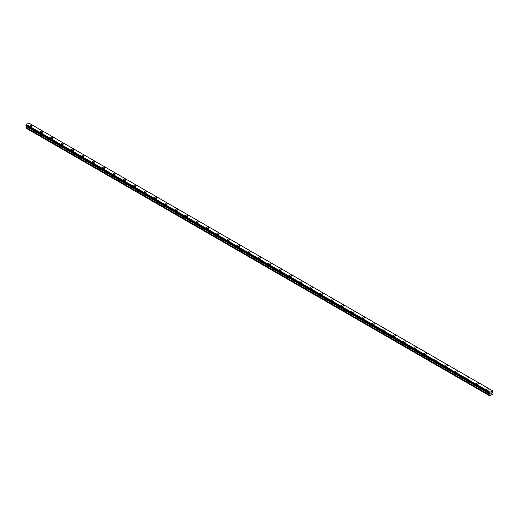 <?xml version="1.0" encoding="UTF-8"?>
<svg xmlns="http://www.w3.org/2000/svg" width="519" height="519" viewBox="0 0 519 519"><rect width="100%" height="100%" fill="white"/><g stroke="black" fill="none" stroke-linecap="round" stroke-linejoin="round"><path stroke-width="0.78" d="M29.979 125.819A1.161 0.668 180 0 1 30.692 125.202A1.161 0.668 180 0 1 31.964 125.345A1.161 0.668 180 0 1 32.301 125.825A1.161 0.668 180 0 1 31.588 126.441A1.161 0.668 180 0 1 30.316 126.299A1.161 0.668 180 0 1 29.979 125.819A1.161 0.668 180 0 1 30.692 125.202A1.161 0.668 180 0 1 31.964 125.351A1.161 0.668 180 0 1 32.301 125.819M40.359 131.813A1.161 0.668 180 0 1 41.072 131.197A1.161 0.668 180 0 1 42.344 131.339A1.161 0.668 180 0 1 42.681 131.813A1.161 0.668 180 0 1 41.968 132.436A1.161 0.668 180 0 1 40.696 132.287A1.161 0.668 180 0 1 40.359 131.813A1.161 0.668 180 0 1 41.072 131.197A1.161 0.668 180 0 1 42.344 131.339A1.161 0.668 180 0 1 42.681 131.813M50.739 137.807A1.161 0.668 180 0 1 51.452 137.185A1.161 0.668 180 0 1 52.724 137.334A1.161 0.668 180 0 1 53.061 137.807A1.161 0.668 180 0 1 52.348 138.424A1.161 0.668 180 0 1 51.076 138.281A1.161 0.668 180 0 1 50.739 137.807A1.161 0.668 180 0 1 51.452 137.191A1.161 0.668 180 0 1 52.724 137.334A1.161 0.668 180 0 1 53.061 137.807M61.119 143.802A1.161 0.668 180 0 1 61.832 143.179A1.161 0.668 180 0 1 63.104 143.328A1.161 0.668 180 0 1 63.441 143.802A1.161 0.668 180 0 1 62.728 144.418A1.161 0.668 180 0 1 61.456 144.276A1.161 0.668 180 0 1 61.119 143.802A1.161 0.668 180 0 1 61.832 143.179A1.161 0.668 180 0 1 63.104 143.328A1.161 0.668 180 0 1 63.441 143.802M71.499 149.79A1.161 0.668 180 0 1 72.212 149.174A1.161 0.668 180 0 1 73.484 149.316A1.161 0.668 180 0 1 73.821 149.796A1.161 0.668 180 0 1 73.108 150.413A1.161 0.668 180 0 1 71.836 150.27A1.161 0.668 180 0 1 71.499 149.79A1.161 0.668 180 0 1 72.212 149.174A1.161 0.668 180 0 1 73.484 149.323A1.161 0.668 180 0 1 73.821 149.79M81.879 155.784A1.161 0.668 180 0 1 82.592 155.168A1.161 0.668 180 0 1 83.864 155.311A1.161 0.668 180 0 1 84.201 155.784A1.161 0.668 180 0 1 83.488 156.407A1.161 0.668 180 0 1 82.216 156.258A1.161 0.668 180 0 1 81.879 155.784A1.161 0.668 180 0 1 82.592 155.168A1.161 0.668 180 0 1 83.864 155.311A1.161 0.668 180 0 1 84.201 155.784M92.259 161.779A1.161 0.668 180 0 1 92.972 161.156A1.161 0.668 180 0 1 94.244 161.305A1.161 0.668 180 0 1 94.581 161.779A1.161 0.668 180 0 1 93.868 162.395A1.161 0.668 180 0 1 92.596 162.252A1.161 0.668 180 0 1 92.259 161.779A1.161 0.668 180 0 1 92.972 161.162A1.161 0.668 180 0 1 94.244 161.305A1.161 0.668 180 0 1 94.581 161.779M102.639 167.773A1.161 0.668 180 0 1 103.352 167.15A1.161 0.668 180 0 1 104.624 167.3A1.161 0.668 180 0 1 104.961 167.773A1.161 0.668 180 0 1 104.248 168.39A1.161 0.668 180 0 1 102.976 168.247A1.161 0.668 180 0 1 102.639 167.773A1.161 0.668 180 0 1 103.352 167.15A1.161 0.668 180 0 1 104.624 167.3A1.161 0.668 180 0 1 104.961 167.773M113.019 173.761A1.161 0.668 180 0 1 113.732 173.145A1.161 0.668 180 0 1 115.004 173.288A1.161 0.668 180 0 1 115.341 173.768A1.161 0.668 180 0 1 114.628 174.384A1.161 0.668 180 0 1 113.356 174.241A1.161 0.668 180 0 1 113.019 173.761A1.161 0.668 180 0 1 113.732 173.145A1.161 0.668 180 0 1 115.004 173.294A1.161 0.668 180 0 1 115.341 173.761M123.399 179.756A1.161 0.668 180 0 1 124.112 179.139A1.161 0.668 180 0 1 125.384 179.282A1.161 0.668 180 0 1 125.721 179.756A1.161 0.668 180 0 1 125.008 180.378A1.161 0.668 180 0 1 123.736 180.229A1.161 0.668 180 0 1 123.399 179.756A1.161 0.668 180 0 1 124.112 179.139A1.161 0.668 180 0 1 125.384 179.282A1.161 0.668 180 0 1 125.721 179.756M133.779 185.75A1.161 0.668 180 0 1 134.492 185.127A1.161 0.668 180 0 1 135.764 185.277A1.161 0.668 180 0 1 136.101 185.75A1.161 0.668 180 0 1 135.388 186.366A1.161 0.668 180 0 1 134.116 186.224A1.161 0.668 180 0 1 133.779 185.75A1.161 0.668 180 0 1 134.492 185.134A1.161 0.668 180 0 1 135.764 185.277A1.161 0.668 180 0 1 136.101 185.75M144.159 191.745A1.161 0.668 180 0 1 144.872 191.122A1.161 0.668 180 0 1 146.144 191.271A1.161 0.668 180 0 1 146.481 191.745A1.161 0.668 180 0 1 145.768 192.361A1.161 0.668 180 0 1 144.496 192.218A1.161 0.668 180 0 1 144.159 191.745A1.161 0.668 180 0 1 144.872 191.122A1.161 0.668 180 0 1 146.144 191.271A1.161 0.668 180 0 1 146.481 191.745M154.539 197.733A1.161 0.668 180 0 1 155.252 197.116A1.161 0.668 180 0 1 156.524 197.259A1.161 0.668 180 0 1 156.861 197.739A1.161 0.668 180 0 1 156.148 198.355A1.161 0.668 180 0 1 154.876 198.213A1.161 0.668 180 0 1 154.539 197.733A1.161 0.668 180 0 1 155.252 197.116A1.161 0.668 180 0 1 156.524 197.265A1.161 0.668 180 0 1 156.861 197.733M164.919 203.727A1.161 0.668 180 0 1 165.632 203.111A1.161 0.668 180 0 1 166.904 203.253A1.161 0.668 180 0 1 167.241 203.727A1.161 0.668 180 0 1 166.528 204.35A1.161 0.668 180 0 1 165.256 204.201A1.161 0.668 180 0 1 164.919 203.727A1.161 0.668 180 0 1 165.632 203.111A1.161 0.668 180 0 1 166.904 203.253A1.161 0.668 180 0 1 167.241 203.727M175.299 209.721A1.161 0.668 180 0 1 176.012 209.099A1.161 0.668 180 0 1 177.284 209.248A1.161 0.668 180 0 1 177.621 209.721A1.161 0.668 180 0 1 176.908 210.338A1.161 0.668 180 0 1 175.636 210.195A1.161 0.668 180 0 1 175.299 209.721A1.161 0.668 180 0 1 176.012 209.105A1.161 0.668 180 0 1 177.284 209.248A1.161 0.668 180 0 1 177.621 209.721M185.679 215.716A1.161 0.668 180 0 1 186.392 215.093A1.161 0.668 180 0 1 187.664 215.242A1.161 0.668 180 0 1 188.001 215.716A1.161 0.668 180 0 1 187.288 216.332A1.161 0.668 180 0 1 186.016 216.189A1.161 0.668 180 0 1 185.679 215.716A1.161 0.668 180 0 1 186.392 215.093A1.161 0.668 180 0 1 187.664 215.242A1.161 0.668 180 0 1 188.001 215.716M196.059 221.704A1.161 0.668 180 0 1 196.772 221.088A1.161 0.668 180 0 1 198.044 221.23A1.161 0.668 180 0 1 198.381 221.71A1.161 0.668 180 0 1 197.668 222.327A1.161 0.668 180 0 1 196.396 222.184A1.161 0.668 180 0 1 196.059 221.704A1.161 0.668 180 0 1 196.772 221.088A1.161 0.668 180 0 1 198.044 221.237A1.161 0.668 180 0 1 198.381 221.704M206.439 227.698A1.161 0.668 180 0 1 207.152 227.082A1.161 0.668 180 0 1 208.424 227.225A1.161 0.668 180 0 1 208.761 227.698A1.161 0.668 180 0 1 208.048 228.321A1.161 0.668 180 0 1 206.776 228.172A1.161 0.668 180 0 1 206.439 227.698A1.161 0.668 180 0 1 207.152 227.082A1.161 0.668 180 0 1 208.424 227.225A1.161 0.668 180 0 1 208.761 227.698M216.819 233.693A1.161 0.668 180 0 1 217.532 233.07A1.161 0.668 180 0 1 218.804 233.219A1.161 0.668 180 0 1 219.141 233.693A1.161 0.668 180 0 1 218.428 234.309A1.161 0.668 180 0 1 217.156 234.166A1.161 0.668 180 0 1 216.819 233.693A1.161 0.668 180 0 1 217.532 233.076A1.161 0.668 180 0 1 218.804 233.219A1.161 0.668 180 0 1 219.141 233.693M227.199 239.687A1.161 0.668 180 0 1 227.912 239.064A1.161 0.668 180 0 1 229.184 239.214A1.161 0.668 180 0 1 229.521 239.687A1.161 0.668 180 0 1 228.808 240.303A1.161 0.668 180 0 1 227.536 240.161A1.161 0.668 180 0 1 227.199 239.687A1.161 0.668 180 0 1 227.912 239.064A1.161 0.668 180 0 1 229.184 239.214A1.161 0.668 180 0 1 229.521 239.687M237.579 245.675A1.161 0.668 180 0 1 238.292 245.059A1.161 0.668 180 0 1 239.564 245.202A1.161 0.668 180 0 1 239.901 245.682A1.161 0.668 180 0 1 239.188 246.298A1.161 0.668 180 0 1 237.916 246.155A1.161 0.668 180 0 1 237.579 245.675A1.161 0.668 180 0 1 238.292 245.059A1.161 0.668 180 0 1 239.564 245.208A1.161 0.668 180 0 1 239.901 245.675M247.959 251.67A1.161 0.668 180 0 1 248.672 251.053A1.161 0.668 180 0 1 249.944 251.196A1.161 0.668 180 0 1 250.281 251.676A1.161 0.668 180 0 1 249.568 252.292A1.161 0.668 180 0 1 248.296 252.143A1.161 0.668 180 0 1 247.959 251.67A1.161 0.668 180 0 1 248.672 251.053A1.161 0.668 180 0 1 249.944 251.196A1.161 0.668 180 0 1 250.281 251.67M258.339 257.664A1.161 0.668 180 0 1 259.052 257.041A1.161 0.668 180 0 1 260.324 257.19A1.161 0.668 180 0 1 260.661 257.664A1.161 0.668 180 0 1 259.948 258.28A1.161 0.668 180 0 1 258.676 258.138A1.161 0.668 180 0 1 258.339 257.664A1.161 0.668 180 0 1 259.052 257.048A1.161 0.668 180 0 1 260.324 257.19A1.161 0.668 180 0 1 260.661 257.664M268.719 263.658A1.161 0.668 180 0 1 269.432 263.036A1.161 0.668 180 0 1 270.704 263.185A1.161 0.668 180 0 1 271.041 263.658A1.161 0.668 180 0 1 270.328 264.275A1.161 0.668 180 0 1 269.056 264.132A1.161 0.668 180 0 1 268.719 263.658A1.161 0.668 180 0 1 269.432 263.036A1.161 0.668 180 0 1 270.704 263.185A1.161 0.668 180 0 1 271.041 263.658M279.099 269.646A1.161 0.668 180 0 1 279.812 269.03A1.161 0.668 180 0 1 281.084 269.173A1.161 0.668 180 0 1 281.421 269.653A1.161 0.668 180 0 1 280.708 270.269A1.161 0.668 180 0 1 279.436 270.127A1.161 0.668 180 0 1 279.099 269.646A1.161 0.668 180 0 1 279.812 269.03A1.161 0.668 180 0 1 281.084 269.179A1.161 0.668 180 0 1 281.421 269.646M289.479 275.641A1.161 0.668 180 0 1 290.192 275.025A1.161 0.668 180 0 1 291.464 275.167A1.161 0.668 180 0 1 291.801 275.647A1.161 0.668 180 0 1 291.088 276.264A1.161 0.668 180 0 1 289.816 276.114A1.161 0.668 180 0 1 289.479 275.641A1.161 0.668 180 0 1 290.192 275.025A1.161 0.668 180 0 1 291.464 275.167A1.161 0.668 180 0 1 291.801 275.641M299.859 281.635A1.161 0.668 180 0 1 300.572 281.013A1.161 0.668 180 0 1 301.844 281.162A1.161 0.668 180 0 1 302.181 281.635A1.161 0.668 180 0 1 301.468 282.258A1.161 0.668 180 0 1 300.196 282.109A1.161 0.668 180 0 1 299.859 281.635A1.161 0.668 180 0 1 300.572 281.019A1.161 0.668 180 0 1 301.844 281.162A1.161 0.668 180 0 1 302.181 281.635M310.239 287.63A1.161 0.668 180 0 1 310.952 287.007A1.161 0.668 180 0 1 312.224 287.156A1.161 0.668 180 0 1 312.561 287.63A1.161 0.668 180 0 1 311.848 288.246A1.161 0.668 180 0 1 310.576 288.103A1.161 0.668 180 0 1 310.239 287.63A1.161 0.668 180 0 1 310.952 287.007A1.161 0.668 180 0 1 312.224 287.156A1.161 0.668 180 0 1 312.561 287.63M320.619 293.618A1.161 0.668 180 0 1 321.332 293.001A1.161 0.668 180 0 1 322.604 293.144A1.161 0.668 180 0 1 322.941 293.624A1.161 0.668 180 0 1 322.228 294.241A1.161 0.668 180 0 1 320.956 294.098A1.161 0.668 180 0 1 320.619 293.618A1.161 0.668 180 0 1 321.332 293.001A1.161 0.668 180 0 1 322.604 293.151A1.161 0.668 180 0 1 322.941 293.618M330.999 299.612A1.161 0.668 180 0 1 331.712 298.996A1.161 0.668 180 0 1 332.984 299.139A1.161 0.668 180 0 1 333.321 299.619A1.161 0.668 180 0 1 332.608 300.235A1.161 0.668 180 0 1 331.336 300.086A1.161 0.668 180 0 1 330.999 299.612A1.161 0.668 180 0 1 331.712 298.996A1.161 0.668 180 0 1 332.984 299.139A1.161 0.668 180 0 1 333.321 299.612M341.379 305.607A1.161 0.668 180 0 1 342.092 304.984A1.161 0.668 180 0 1 343.364 305.133A1.161 0.668 180 0 1 343.701 305.607A1.161 0.668 180 0 1 342.988 306.229A1.161 0.668 180 0 1 341.716 306.08A1.161 0.668 180 0 1 341.379 305.607A1.161 0.668 180 0 1 342.092 304.99A1.161 0.668 180 0 1 343.364 305.133A1.161 0.668 180 0 1 343.701 305.607M351.759 311.601A1.161 0.668 180 0 1 352.472 310.978A1.161 0.668 180 0 1 353.744 311.128A1.161 0.668 180 0 1 354.081 311.601A1.161 0.668 180 0 1 353.368 312.217A1.161 0.668 180 0 1 352.096 312.075A1.161 0.668 180 0 1 351.759 311.601A1.161 0.668 180 0 1 352.472 310.978A1.161 0.668 180 0 1 353.744 311.128A1.161 0.668 180 0 1 354.081 311.601M362.139 317.589A1.161 0.668 180 0 1 362.852 316.973A1.161 0.668 180 0 1 364.124 317.115A1.161 0.668 180 0 1 364.461 317.596A1.161 0.668 180 0 1 363.748 318.212A1.161 0.668 180 0 1 362.476 318.069A1.161 0.668 180 0 1 362.139 317.589A1.161 0.668 180 0 1 362.852 316.973A1.161 0.668 180 0 1 364.124 317.122A1.161 0.668 180 0 1 364.461 317.589M372.519 323.584A1.161 0.668 180 0 1 373.232 322.967A1.161 0.668 180 0 1 374.504 323.11A1.161 0.668 180 0 1 374.841 323.59A1.161 0.668 180 0 1 374.128 324.206A1.161 0.668 180 0 1 372.856 324.057A1.161 0.668 180 0 1 372.519 323.584A1.161 0.668 180 0 1 373.232 322.967A1.161 0.668 180 0 1 374.504 323.11A1.161 0.668 180 0 1 374.841 323.584M382.899 329.578A1.161 0.668 180 0 1 383.612 328.955A1.161 0.668 180 0 1 384.884 329.104A1.161 0.668 180 0 1 385.221 329.578A1.161 0.668 180 0 1 384.508 330.201A1.161 0.668 180 0 1 383.236 330.052A1.161 0.668 180 0 1 382.899 329.578A1.161 0.668 180 0 1 383.612 328.962A1.161 0.668 180 0 1 384.884 329.104A1.161 0.668 180 0 1 385.221 329.578M393.279 335.572A1.161 0.668 180 0 1 393.992 334.95A1.161 0.668 180 0 1 395.264 335.099A1.161 0.668 180 0 1 395.601 335.572A1.161 0.668 180 0 1 394.888 336.189A1.161 0.668 180 0 1 393.616 336.046A1.161 0.668 180 0 1 393.279 335.572A1.161 0.668 180 0 1 393.992 334.95A1.161 0.668 180 0 1 395.264 335.099A1.161 0.668 180 0 1 395.601 335.572M403.659 341.56A1.161 0.668 180 0 1 404.372 340.944A1.161 0.668 180 0 1 405.644 341.087A1.161 0.668 180 0 1 405.981 341.567A1.161 0.668 180 0 1 405.268 342.183A1.161 0.668 180 0 1 403.996 342.04A1.161 0.668 180 0 1 403.659 341.56A1.161 0.668 180 0 1 404.372 340.944A1.161 0.668 180 0 1 405.644 341.093A1.161 0.668 180 0 1 405.981 341.56M414.039 347.555A1.161 0.668 180 0 1 414.752 346.939A1.161 0.668 180 0 1 416.024 347.081A1.161 0.668 180 0 1 416.361 347.561A1.161 0.668 180 0 1 415.648 348.178A1.161 0.668 180 0 1 414.376 348.028A1.161 0.668 180 0 1 414.039 347.555A1.161 0.668 180 0 1 414.752 346.939A1.161 0.668 180 0 1 416.024 347.081A1.161 0.668 180 0 1 416.361 347.555M424.419 353.549A1.161 0.668 180 0 1 425.132 352.926A1.161 0.668 180 0 1 426.404 353.076A1.161 0.668 180 0 1 426.741 353.549A1.161 0.668 180 0 1 426.028 354.172A1.161 0.668 180 0 1 424.756 354.023A1.161 0.668 180 0 1 424.419 353.549A1.161 0.668 180 0 1 425.132 352.933A1.161 0.668 180 0 1 426.404 353.076A1.161 0.668 180 0 1 426.741 353.549M434.799 359.544A1.161 0.668 180 0 1 435.512 358.921A1.161 0.668 180 0 1 436.784 359.07A1.161 0.668 180 0 1 437.121 359.544A1.161 0.668 180 0 1 436.408 360.16A1.161 0.668 180 0 1 435.136 360.017A1.161 0.668 180 0 1 434.799 359.544A1.161 0.668 180 0 1 435.512 358.921A1.161 0.668 180 0 1 436.784 359.07A1.161 0.668 180 0 1 437.121 359.544M445.179 365.532A1.161 0.668 180 0 1 445.892 364.915A1.161 0.668 180 0 1 447.164 365.058A1.161 0.668 180 0 1 447.501 365.538A1.161 0.668 180 0 1 446.788 366.154A1.161 0.668 180 0 1 445.516 366.012A1.161 0.668 180 0 1 445.179 365.532A1.161 0.668 180 0 1 445.892 364.915A1.161 0.668 180 0 1 447.164 365.065A1.161 0.668 180 0 1 447.501 365.532M455.559 371.526A1.161 0.668 180 0 1 456.272 370.91A1.161 0.668 180 0 1 457.544 371.053A1.161 0.668 180 0 1 457.881 371.533A1.161 0.668 180 0 1 457.168 372.149A1.161 0.668 180 0 1 455.896 372A1.161 0.668 180 0 1 455.559 371.526A1.161 0.668 180 0 1 456.272 370.91A1.161 0.668 180 0 1 457.544 371.053A1.161 0.668 180 0 1 457.881 371.526M465.939 377.521A1.161 0.668 180 0 1 466.652 376.898A1.161 0.668 180 0 1 467.924 377.047A1.161 0.668 180 0 1 468.261 377.521A1.161 0.668 180 0 1 467.548 378.143A1.161 0.668 180 0 1 466.276 377.994A1.161 0.668 180 0 1 465.939 377.521A1.161 0.668 180 0 1 466.652 376.904A1.161 0.668 180 0 1 467.924 377.047A1.161 0.668 180 0 1 468.261 377.521M476.319 383.515A1.161 0.668 180 0 1 477.032 382.892A1.161 0.668 180 0 1 478.304 383.041A1.161 0.668 180 0 1 478.641 383.515A1.161 0.668 180 0 1 477.928 384.131A1.161 0.668 180 0 1 476.656 383.989A1.161 0.668 180 0 1 476.319 383.515A1.161 0.668 180 0 1 477.032 382.892A1.161 0.668 180 0 1 478.304 383.041A1.161 0.668 180 0 1 478.641 383.515M486.699 389.503A1.161 0.668 180 0 1 487.412 388.887A1.161 0.668 180 0 1 488.684 389.029A1.161 0.668 180 0 1 489.021 389.51A1.161 0.668 180 0 1 488.308 390.126A1.161 0.668 180 0 1 487.036 389.983A1.161 0.668 180 0 1 486.699 389.503A1.161 0.668 180 0 1 487.412 388.887A1.161 0.668 180 0 1 488.684 389.036A1.161 0.668 180 0 1 489.021 389.503M490.877 393.85L491.221 392.967M491.688 393.091L491.506 393.441L491.688 393.091M491.506 393.441L491.83 393.253L491.506 393.441M491.422 393.538L491.759 392.792M489.962 393.538L489.761 395.9L492.875 394.103L493.05 393.272L492.46 392.455L493.024 391.041L29.025 123.152M489.689 393.383L490.072 392.228L492.654 390.826M26.501 125.994L25.95 128.122L489.592 395.796M489.988 393.584L26.346 125.903L489.975 393.571M26.002 125.702L489.644 393.383L26.002 125.702M492.57 390.781L28.928 123.1L26.43 124.547L25.976 125.682L489.618 393.363M490.072 392.228L26.43 124.547M490.001 392.345L26.359 124.664M489.962 392.435L26.32 124.755M489.689 392.909L26.047 125.228M489.644 392.961L26.008 125.28M489.618 393.013L25.976 125.332M489.592 393.097L25.95 125.416M489.592 393.311L25.95 125.63M490.176 393.772L26.54 126.091M490.176 394.083L26.54 126.402M490.131 394.252L26.488 126.571M489.638 395.095L26.002 127.415M489.592 395.27L25.95 127.59"/></g></svg>
